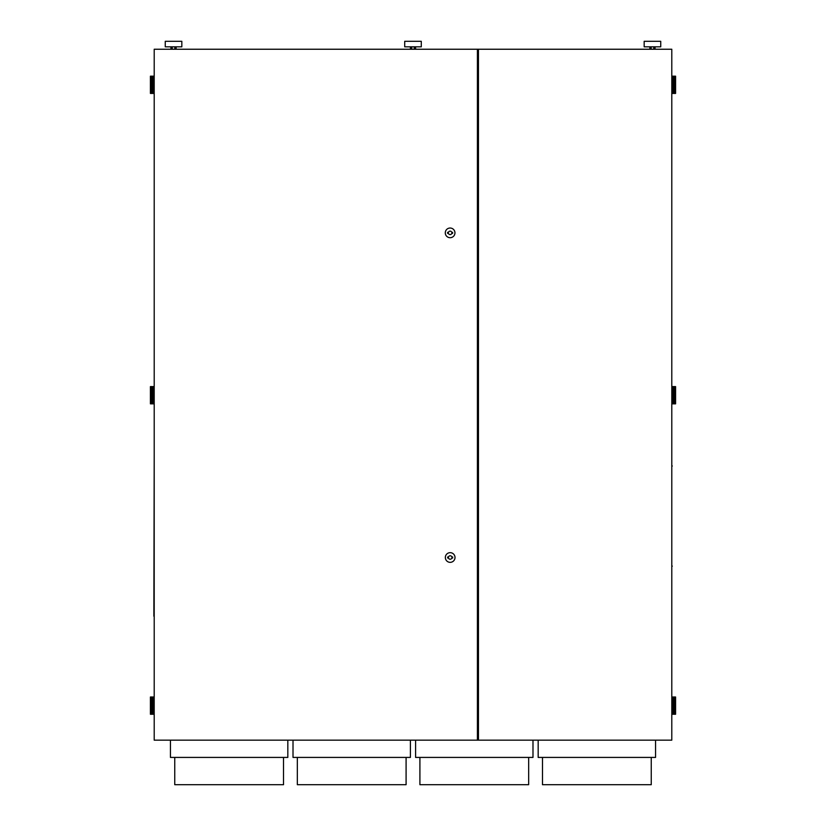 <?xml version="1.0" encoding="UTF-8"?>
<svg xmlns="http://www.w3.org/2000/svg" width="826" height="826" viewBox="0 0 826 826"><rect width="100%" height="100%" fill="white"/><g stroke="black" fill="none" stroke-linecap="round" stroke-linejoin="round"><path stroke-width="1.24" d="M154.204 740.158L477.397 740.158L477.397 49.24L154.204 49.24L154.204 740.158M478.46 49.24L478.46 740.158L671.796 740.158L671.796 49.24L477.397 49.24M170.435 740.158L170.435 757.421L287.83 757.421L287.83 740.158M174.751 757.421L174.751 784.7L283.514 784.7L283.514 757.421M154.204 714.263L153.171 714.263L153.171 696.999L154.204 696.999M151.447 714.263L151.447 696.999L150.415 696.999L150.415 714.263L153.171 714.263M152.139 714.263L152.139 696.999L153.171 696.999M151.447 696.999L152.139 696.999M674.553 714.263L675.585 714.263L675.585 696.999L674.553 696.999L674.553 714.263L673.861 714.263L673.861 696.999L674.553 696.999M671.796 714.263L673.861 714.263M671.796 696.999L673.861 696.999M672.829 714.263L672.829 696.999M154.204 403.852L153.171 403.852L153.171 386.589L154.204 386.589M151.447 403.852L151.447 386.589L150.415 386.589L150.415 403.852L153.171 403.852M152.139 403.852L152.139 386.589L153.171 386.589M151.447 386.589L152.139 386.589M674.553 403.852L675.585 403.852L675.585 386.589L674.553 386.589L674.553 403.852L673.861 403.852L673.861 386.589L674.553 386.589M671.796 403.852L673.861 403.852M671.796 386.589L673.861 386.589M672.829 403.852L672.829 386.589M154.204 93.441L153.171 93.441L153.171 76.178L154.204 76.178M151.447 93.441L151.447 76.178L150.415 76.178L150.415 93.441L153.171 93.441M151.447 76.178L153.171 76.178M152.139 93.441L152.139 76.178M674.553 93.441L675.585 93.441L675.585 76.178L674.553 76.178L674.553 93.441L673.861 93.441L673.861 76.178L674.553 76.178M671.796 93.441L673.861 93.441M671.796 76.178L673.861 76.178M672.829 93.441L672.829 76.178M445.286 232.86A4.832 4.832 0 0 1 450.118 228.028A4.832 4.832 0 0 1 454.95 232.86A4.832 4.832 0 0 1 450.118 237.702A4.832 4.832 0 0 1 445.286 232.86M447.63 232.343L448.466 232.343A1.724 1.724 0 0 1 451.76 232.343L452.607 232.343L452.607 233.386L451.76 233.386A1.724 1.724 0 0 1 448.466 233.386L447.63 233.386L447.63 232.343M445.338 557.498A4.832 4.832 0 0 1 450.17 552.666A4.832 4.832 0 0 1 455.012 557.498A4.832 4.832 0 0 1 450.17 562.341A4.832 4.832 0 0 1 445.338 557.498M447.692 556.982L448.528 556.982A1.724 1.724 0 0 1 451.822 556.982L452.658 556.982L452.658 558.025L451.822 558.025A1.724 1.724 0 0 1 448.528 558.025L447.692 558.025L447.692 556.982M478.46 740.158L477.397 740.158M415.592 49.24L415.592 46.824M414.291 49.24L414.291 46.824M411.709 49.24L411.709 46.824M655.049 49.24L655.049 46.824M653.748 49.24L653.748 46.824M651.156 49.24L651.156 46.824M649.866 49.24L649.866 46.824M410.408 49.24L410.408 46.824M174.844 49.24L174.844 46.824M172.252 49.24L172.252 46.824M170.951 49.24L170.951 46.824M176.134 49.24L176.134 46.824M165.262 46.824L165.262 41.3L181.834 41.3L181.834 46.824L165.262 46.824L165.262 41.3M645.994 46.824L644.166 46.824L644.166 41.3L660.738 41.3L660.738 46.824L645.994 46.824M406.537 46.824L404.709 46.824L404.709 41.3L421.291 41.3L421.291 46.824L406.537 46.824M297.329 757.421L297.329 784.7L406.093 784.7L406.093 757.421M542.486 757.421L542.486 784.7L651.249 784.7L651.249 757.421M419.907 757.421L419.907 784.7L528.671 784.7L528.671 757.421M655.565 740.158L655.565 757.421L538.17 757.421L538.17 740.158M410.408 740.158L410.408 757.421L293.013 757.421L293.013 740.158M415.592 740.158L415.592 757.421L532.987 757.421L532.987 740.158M154.204 620.347L154.204 616.196M154.204 454.61L153.863 616.196M671.796 569.589L671.796 462.55M672.312 566.13L671.796 566.13M672.312 465.998L671.796 465.998M644.166 46.824L644.166 41.3"/></g></svg>
